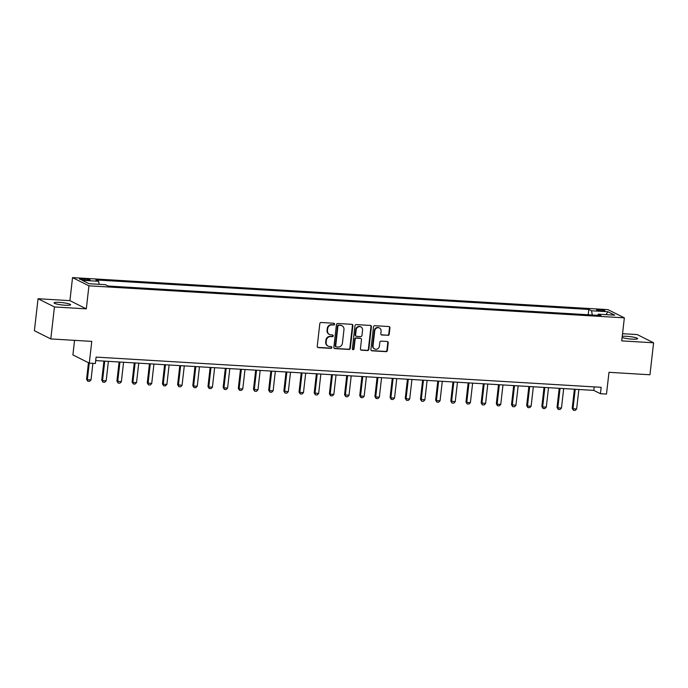 <?xml version="1.0" encoding="UTF-8"?>
<svg xmlns="http://www.w3.org/2000/svg" width="688" height="688" viewBox="0 0 688 688"><rect width="100%" height="100%" fill="white"/><g stroke="black" fill="none" stroke-linecap="round" stroke-linejoin="round"><path stroke-width="1.03" d="M334.54 324.177A0.894 0.826 116.6 0 0 333.809 323.248L321.141 322.491A1.273 1.178 116.6 0 0 319.808 323.678L317.237 346.288A1.273 1.178 116.6 0 0 318.286 347.612L330.945 348.369A0.894 0.826 116.6 0 0 331.444 346.692A0.894 0.826 116.6 0 0 331.143 346.614L329.509 346.511A4.085 3.775 116.6 0 1 326.155 342.263L326.37 340.379A4.085 3.775 116.6 0 1 330.636 336.587L332.278 336.69A0.894 0.826 116.6 0 0 332.777 335.013A0.894 0.826 116.6 0 0 332.476 334.927L330.842 334.832A4.085 3.775 116.6 0 1 327.479 330.584L327.694 328.701A4.085 3.775 116.6 0 1 331.969 324.908L333.611 325.011A0.894 0.826 116.6 0 0 334.54 324.177M329.466 334.463L329.027 334.248A4.085 3.775 116.6 0 1 327.041 330.36L327.256 328.477A4.085 3.775 116.6 0 1 331.521 324.684L333.164 324.788A0.894 0.826 116.6 0 0 333.869 323.257M317.65 347.363A1.273 1.178 116.6 0 0 317.839 347.388L330.507 348.145A0.894 0.826 116.6 0 0 331.203 346.614M328.133 346.15L327.694 345.926A4.085 3.775 116.6 0 1 325.708 342.039L325.923 340.156A4.085 3.775 116.6 0 1 330.197 336.372L331.831 336.466A0.894 0.826 116.6 0 0 332.536 334.936M622.115 337.49A8.325 1.17 6.5 0 0 632.152 339.132A8.325 1.17 6.5 0 0 637.587 338.659A8.325 1.17 6.5 0 0 626.476 336.294A8.325 1.17 6.5 0 0 622.253 336.312M59.495 302.385A8.325 1.17 6.5 0 0 54.06 302.858A8.325 1.17 6.5 0 0 65.162 305.223A8.325 1.17 6.5 0 0 70.597 304.75A8.325 1.17 6.5 0 0 59.495 302.385M599.351 309.609A4.162 0.585 6.5 0 0 596.634 309.849A4.162 0.585 6.5 0 0 602.189 311.028A4.162 0.585 6.5 0 0 604.907 310.787A4.162 0.585 6.5 0 0 599.351 309.609M387.886 335.4A1.273 1.178 116.6 0 0 389.219 334.213L389.941 327.875A1.273 1.178 116.6 0 0 388.892 326.542L374.831 325.708A1.273 1.178 116.6 0 0 373.498 326.886L370.918 349.495A1.273 1.178 116.6 0 0 371.967 350.82L386.037 351.663A1.273 1.178 116.6 0 0 387.37 350.476L388.238 342.822A1.273 1.178 116.6 0 0 387.189 341.489L381.178 341.128A1.273 1.178 116.6 0 0 379.836 342.314L379.406 346.116A3.414 3.156 116.6 0 1 374.685 348.979A3.414 3.156 116.6 0 1 373.034 345.737L374.728 330.851A3.414 3.156 116.6 0 1 379.441 327.987A3.414 3.156 116.6 0 1 381.1 331.229L380.817 333.714A1.273 1.178 116.6 0 0 381.866 335.039L387.439 335.176A1.273 1.178 116.6 0 0 388.78 333.99L389.503 327.651A1.273 1.178 116.6 0 0 389.09 326.576M54.438 306.951L86.31 308.852L69.918 300.639L38.046 298.738L54.438 306.951L50.8 338.935L91.771 341.386L89.294 363.135L95.365 363.505L96.096 357.106L601.157 387.31L600.435 393.708L606.498 394.069L608.983 372.32L649.954 374.771L653.6 342.787L637.2 334.574L622.545 333.697M86.31 308.852L88.933 285.821L624.351 317.847L621.728 340.878L653.6 342.787M352.884 325.656A1.273 1.178 116.6 0 0 351.835 324.332L337.774 323.489A1.273 1.178 116.6 0 0 336.432 324.676L333.861 347.277A1.273 1.178 116.6 0 0 334.91 348.61L348.971 349.444A1.273 1.178 116.6 0 0 350.304 348.266L352.884 325.656L352.437 325.433A1.273 1.178 116.6 0 0 352.024 324.358M356.298 324.598L370.368 325.433A1.273 1.178 116.6 0 1 371.408 326.766L368.837 349.366A1.273 1.178 116.6 0 1 367.504 350.553L361.484 350.192A1.273 1.178 116.6 0 1 360.435 348.868L361.475 339.7A1.273 1.178 116.6 0 0 360.435 338.376L356.436 338.135A1.273 1.178 116.6 0 0 355.103 339.322L354.019 348.868A0.894 0.826 116.6 0 1 352.781 349.616A0.894 0.826 116.6 0 1 352.351 348.764L354.965 325.777A1.273 1.178 116.6 0 1 356.298 324.598M50.8 338.935L34.4 330.722L38.046 298.738M84.813 280.068L87.488 280.222A4.033 0.568 6.5 0 0 90.119 279.99A4.033 0.568 6.5 0 0 84.736 278.846L82.07 278.692A4.033 0.568 6.5 0 0 79.438 278.924A4.033 0.568 6.5 0 0 84.813 280.068M88.933 285.821L72.541 277.608L607.96 309.634L624.351 317.847M588.206 314.76L588.816 309.419L95.89 279.939L98.573 281.28L82.182 280.3L89.01 283.714L105.393 284.694L108.076 286.036L601.002 315.525L598.319 314.175L597.683 315.319M588.816 309.419L591.499 310.761L607.891 311.741L614.711 315.156L598.319 314.175M74.553 340.354L72.894 354.922L89.294 363.135M69.918 300.639L72.541 277.608M95.701 360.589L593.787 390.38L600.435 393.708M594.183 386.897L593.787 390.38M98.573 281.28L99.175 284.325M592.334 315.001L591.499 310.761M607.891 311.741L606.025 314.64M334.273 348.352A1.273 1.178 116.6 0 0 334.463 348.386L348.524 349.229A1.273 1.178 116.6 0 0 349.865 348.042L352.437 325.433M338.883 325.321A0.894 0.826 116.6 0 0 337.946 326.155L335.684 345.995A0.894 0.826 116.6 0 0 336.423 346.924L338.143 347.027A4.085 3.775 116.6 0 0 342.418 343.235L343.966 329.672A4.085 3.775 116.6 0 0 340.612 325.424L338.436 325.106A0.894 0.826 116.6 0 0 337.507 325.931L337.946 326.155M336.122 346.847L335.675 346.623A0.894 0.826 116.6 0 1 335.245 345.772L337.507 325.931M341.979 325.794L341.54 325.57A4.085 3.775 116.6 0 0 340.164 325.209L340.612 325.424M338.436 325.106L340.164 325.209M360.847 349.943A1.273 1.178 116.6 0 0 361.037 349.977L367.057 350.33A1.273 1.178 116.6 0 0 368.39 349.151L370.97 326.542A1.273 1.178 116.6 0 0 370.557 325.467M360.856 338.487L360.417 338.264A1.273 1.178 116.6 0 0 359.987 338.152L355.997 337.911A1.273 1.178 116.6 0 0 354.664 339.098L353.572 348.644L354.019 348.868M352.583 349.461A0.894 0.826 116.6 0 0 353.572 348.644M362.567 330.188A3.414 3.156 116.6 0 0 360.908 326.946A3.414 3.156 116.6 0 0 356.186 329.801L355.593 335.047A1.273 1.178 116.6 0 0 356.642 336.372L360.632 336.613A1.273 1.178 116.6 0 0 361.965 335.426L362.567 330.188M360.908 326.946L360.46 326.723A3.414 3.156 116.6 0 0 355.748 329.586L356.186 329.801M356.212 336.26L355.765 336.036A1.273 1.178 116.6 0 1 355.146 334.824L355.748 329.586M381.229 334.789A1.273 1.178 116.6 0 0 381.427 334.815L387.439 335.176M379.441 327.987L379.002 327.763A3.414 3.156 116.6 0 0 374.281 330.627L374.728 330.851M374.685 348.979L374.246 348.756A3.414 3.156 116.6 0 1 372.586 345.514L374.281 330.627M371.331 350.57A1.273 1.178 116.6 0 0 371.529 350.596L385.59 351.439A1.273 1.178 116.6 0 0 386.923 350.261L387.8 342.598A1.273 1.178 116.6 0 0 387.387 341.523M88.46 362.722L86.568 379.286L87.367 379.681L91.005 379.905L92.897 363.35M91.005 379.905L89.578 381.341L87.754 381.238L86.568 379.286M89.251 363.118L87.367 379.681L87.754 381.238M103.922 361.08L101.747 380.189L102.546 380.593L106.184 380.808L108.403 361.346M106.184 380.808L104.757 382.253L102.933 382.141L101.747 380.189M104.757 361.131L102.546 380.593L102.933 382.141M119.101 361.991L116.917 381.1L121.363 381.72L123.582 362.258M121.363 381.72L119.927 383.156L118.104 383.053L116.917 381.1M119.936 362.043L117.717 381.496L118.104 383.053M134.272 362.894L132.096 382.003L132.896 382.408L136.534 382.623L138.752 363.161M136.534 382.623L135.106 384.067L133.283 383.956L132.096 382.003M135.115 362.946L132.896 382.408L133.283 383.956M149.451 363.806L147.275 382.915L151.713 383.534L153.931 364.072M151.713 383.534L150.285 384.97L148.462 384.867L147.275 382.915M150.285 363.857L148.075 383.311L148.462 384.867M164.63 364.709L162.454 383.818L163.245 384.222L166.892 384.437L169.11 364.984M166.892 384.437L165.455 385.882L163.632 385.77L162.454 383.818M165.464 364.76L163.245 384.222L163.632 385.77M179.8 365.62L177.624 384.73L182.062 385.349L184.281 365.887M182.062 385.349L180.634 386.794L178.811 386.682L177.624 384.73M180.643 365.672L178.424 385.125L178.811 386.682M194.979 366.523L192.803 385.641L193.603 386.037L197.241 386.252L199.46 366.799M197.241 386.252L195.813 387.697L193.99 387.585L192.803 385.641M195.813 366.575L193.603 386.037L193.99 387.585M210.158 367.435L207.982 386.544L208.774 386.948L212.42 387.163L214.639 367.702M212.42 387.163L210.984 388.608L209.169 388.496L207.982 386.544M210.992 367.487L208.774 386.948L209.169 388.496M225.329 368.347L223.153 387.456L223.953 387.851L227.599 388.066L229.809 368.613M227.599 388.066L226.163 389.511L224.34 389.408L223.153 387.456M226.171 368.39L223.953 387.851L224.34 389.408M240.508 369.25L238.332 388.359L239.132 388.763L242.769 388.978L244.988 369.516M242.769 388.978L241.342 390.423L239.519 390.311L238.332 388.359M241.35 369.301L239.132 388.763L239.519 390.311M255.687 370.161L253.511 389.27L257.948 389.89L260.167 370.428M257.948 389.89L256.512 391.326L254.698 391.223L253.511 389.27M256.521 370.204L254.302 389.666L254.698 391.223M270.857 371.064L268.681 390.173L269.481 390.578L273.127 390.793L275.338 371.331M273.127 390.793L271.691 392.237L269.868 392.126L268.681 390.173M271.7 371.116L269.481 390.578L269.868 392.126M286.036 371.976L283.86 391.085L288.298 391.704L290.517 372.242M288.298 391.704L286.87 393.14L285.047 393.037L283.86 391.085M286.879 372.027L284.66 391.481L285.047 393.037M301.215 372.879L299.039 391.988L299.83 392.392L303.477 392.607L305.696 373.145M303.477 392.607L302.041 394.052L300.226 393.94L299.039 391.988M302.049 372.93L299.83 392.392L300.226 393.94M316.394 373.79L314.21 392.9L318.656 393.519L320.866 374.057M318.656 393.519L317.22 394.955L315.396 394.852L314.21 392.9M317.228 373.842L315.009 393.295L315.396 394.852M331.564 374.693L329.389 393.803L330.188 394.207L333.826 394.422L336.045 374.969M333.826 394.422L332.399 395.867L330.575 395.755L329.389 393.803M332.407 374.745L330.188 394.207L330.575 395.755M346.743 375.605L344.568 394.714L349.005 395.333L351.224 375.872M349.005 395.333L347.569 396.778L345.754 396.666L344.568 394.714M347.578 375.657L345.359 395.11L345.754 396.666M361.922 376.508L359.738 395.626L360.538 396.021L364.184 396.236L366.394 376.783M364.184 396.236L362.748 397.681L360.925 397.569L359.738 395.626M362.757 376.56L360.538 396.021L360.925 397.569M377.093 377.42L374.917 396.529L375.717 396.933L379.355 397.148L381.573 377.686M379.355 397.148L377.927 398.593L376.104 398.481L374.917 396.529M377.936 377.471L375.717 396.933L376.104 398.481M392.272 378.331L390.096 397.44L390.896 397.836L394.534 398.051L396.752 378.598M394.534 398.051L393.097 399.496L391.283 399.393L390.096 397.44M393.106 378.374L390.896 397.836L391.283 399.393M407.451 379.234L405.266 398.343L406.066 398.748L409.713 398.963L411.931 379.501M409.713 398.963L408.276 400.407L406.453 400.296L405.266 398.343M408.285 379.286L406.066 398.748L406.453 400.296M422.621 380.146L420.445 399.255L424.883 399.874L427.102 380.412M424.883 399.874L423.455 401.31L421.632 401.207L420.445 399.255M423.464 380.189L421.245 399.651L421.632 401.207M437.8 381.049L435.624 400.158L436.424 400.562L440.062 400.777L442.281 381.315M440.062 400.777L438.634 402.222L436.811 402.11L435.624 400.158M438.634 381.1L436.424 400.562L436.811 402.11M452.979 381.96L450.795 401.07L455.241 401.689L457.46 382.227M455.241 401.689L453.805 403.125L451.982 403.022L450.795 401.07M453.813 382.012L451.595 401.465L451.982 403.022M468.15 382.863L465.974 401.973L466.774 402.377L470.411 402.592L472.63 383.13M470.411 402.592L468.984 404.037L467.161 403.925L465.974 401.973M468.992 382.915L466.774 402.377L467.161 403.925M483.329 383.775L481.153 402.884L485.59 403.503L487.809 384.042M485.59 403.503L484.163 404.94L482.34 404.836L481.153 402.884M484.163 383.827L481.953 403.28L482.34 404.836M498.508 384.678L496.332 403.787L497.123 404.191L500.769 404.406L502.988 384.953M500.769 404.406L499.333 405.851L497.51 405.739L496.332 403.787M499.342 384.73L497.123 404.191L497.51 405.739M513.678 385.59L511.502 404.699L515.94 405.318L518.159 385.856M515.94 405.318L514.512 406.763L512.689 406.651L511.502 404.699M514.521 385.641L512.302 405.094L512.689 406.651M528.857 386.493L526.681 405.61L527.481 406.006L531.119 406.221L533.338 386.768M531.119 406.221L529.691 407.666L527.868 407.554L526.681 405.61M529.691 386.544L527.481 406.006L527.868 407.554M544.036 387.404L541.86 406.513L542.651 406.918L546.298 407.133L548.517 387.671M546.298 407.133L544.862 408.577L543.047 408.466L541.86 406.513M544.87 387.456L542.651 406.918L543.047 408.466M559.206 388.316L557.031 407.425L557.83 407.821L561.477 408.036L563.687 388.582M561.477 408.036L560.041 409.48L558.217 409.377L557.031 407.425M560.049 388.359L557.83 407.821L558.217 409.377M574.385 389.219L572.21 408.328L573.009 408.732L576.647 408.947L578.866 389.485M576.647 408.947L575.22 410.392L573.396 410.28L572.21 408.328M575.22 389.27L573.009 408.732L573.396 410.28M81.949 279.741L82.07 278.692M84.598 280.05L84.736 278.846M331.521 324.684L331.969 324.908M327.256 328.477L327.694 328.701M327.041 330.36L327.479 330.584M331.831 336.466L332.278 336.69M330.197 336.372L330.636 336.587M325.923 340.156L326.37 340.379M325.708 342.039L326.155 342.263M330.507 348.145L330.945 348.369M317.839 347.388L318.286 347.612M333.164 324.788L333.611 325.011M349.865 348.042L350.304 348.266M348.524 349.229L348.971 349.444M334.463 348.386L334.91 348.61M335.245 345.772L335.684 345.995M370.97 326.542L371.408 326.766M368.39 349.151L368.837 349.366M367.057 350.33L367.504 350.553M361.037 349.977L361.484 350.192M359.987 338.152L360.435 338.376M355.997 337.911L356.436 338.135M354.664 339.098L355.103 339.322M355.146 334.824L355.593 335.047M381.427 334.815L381.866 335.039M372.586 345.514L373.034 345.737M387.8 342.598L388.238 342.822M386.923 350.261L387.37 350.476M385.59 351.439L386.037 351.663M371.529 350.596L371.967 350.82M389.503 327.651L389.941 327.875M388.78 333.99L389.219 334.213"/></g></svg>
